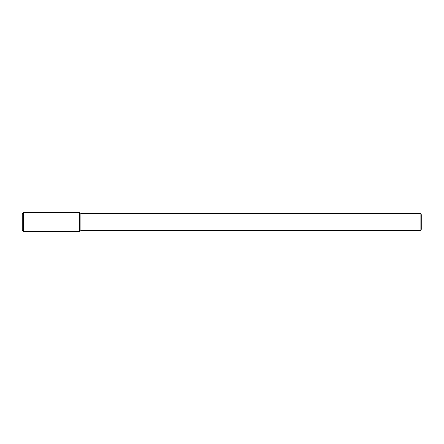 <?xml version="1.0" encoding="UTF-8"?>
<svg xmlns="http://www.w3.org/2000/svg" width="444" height="444" viewBox="0 0 444 444"><rect width="100%" height="100%" fill="white"/><g stroke="black" fill="none" stroke-linecap="round" stroke-linejoin="round"><path stroke-width="0.67" d="M79.287 231.507L80.919 230.564L80.919 213.436L80.919 230.564L420.085 230.564L420.085 213.436L420.085 230.564L421.8 228.849L421.8 215.151L421.8 228.849L420.085 230.564L80.919 230.564L79.287 231.507L79.287 212.493L23.626 212.493L23.626 231.507L79.287 231.507L79.287 212.493L80.919 213.436L79.287 212.493M23.626 212.493L22.2 213.925L22.2 230.075L23.626 231.507M420.085 213.436L80.919 213.436L420.085 213.436L421.8 215.151L420.085 213.436"/></g></svg>
